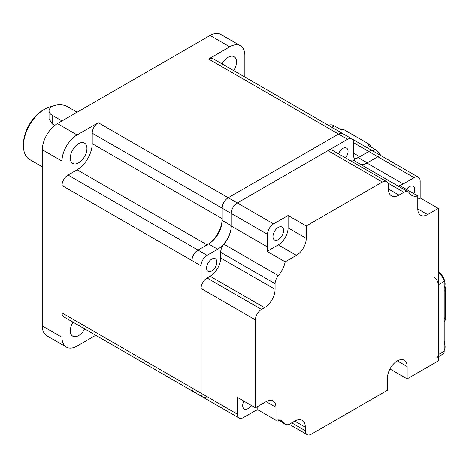 <?xml version="1.0" encoding="UTF-8"?>
<svg xmlns="http://www.w3.org/2000/svg" width="469" height="469" viewBox="0 0 469 469"><rect width="100%" height="100%" fill="white"/><g stroke="black" fill="none" stroke-linecap="round" stroke-linejoin="round"><path stroke-width="0.7" d="M23.45 145.818L23.45 144.077A27.782 16.04 -60 0 1 43.095 110.045L44.608 109.171A29.922 17.277 120 0 0 23.45 145.818A29.922 17.277 120 0 0 29.647 159.519L42.339 166.847M52.475 106.381A29.922 17.277 120 0 0 44.608 109.171L43.095 110.045M54.785 125.387L52.165 123.875L49.034 118.692L49.034 110.919A10.687 6.167 180 0 1 55.629 105.22A10.687 6.167 180 0 1 67.278 106.557L77.098 112.226M206.577 268.022A7.27 4.198 -60 0 1 209.749 260.711A7.27 4.198 -60 0 1 215.347 258.765A7.27 4.198 -60 0 1 216.854 262.089A7.27 4.198 -60 0 1 213.682 269.405A7.27 4.198 -60 0 1 208.084 271.352A7.27 4.198 -60 0 1 206.577 268.022M338.512 153.809A7.27 4.198 -60 0 1 346.544 148.04A7.27 4.198 -60 0 1 348.051 151.37A7.27 4.198 -60 0 1 345.565 157.883M61.99 337.34L61.99 312.911L191.956 387.945A8.548 4.936 120 0 0 193.726 391.861A8.548 4.936 -60 0 1 191.956 387.945L201.025 393.18A8.548 4.936 120 0 0 202.796 397.096A8.548 4.936 -60 0 1 201.025 393.18L201.025 265.794L191.956 260.559A8.548 4.936 -60 0 1 198 250.088L208.582 243.98A19.235 11.104 120 0 0 222.183 220.418L222.183 208.207A8.548 4.936 -60 0 1 228.227 197.736L338.554 134.04A8.548 4.936 -60 0 1 342.827 133.618A8.548 4.936 120 0 0 338.554 134.04L228.227 197.736A8.548 4.936 120 0 0 222.183 208.207L222.183 218.677A21.375 12.341 -60 0 1 207.069 244.853L198 250.088A8.548 4.936 120 0 0 191.956 260.559L191.956 387.945L191.956 260.559L61.99 185.519L61.99 161.09L42.339 149.746L42.339 325.996L61.99 337.34A21.375 12.341 120 0 0 66.416 347.124A21.375 12.341 120 0 0 77.098 346.069L95.752 335.294M222.183 220.418L231.252 225.653L231.252 213.442A8.548 4.936 -60 0 1 237.296 202.971L347.617 139.275L208.582 59L229.74 46.789L210.094 35.445L57.453 123.57L77.098 134.914A21.375 12.341 120 0 0 61.99 161.09M354.247 159.202A19.235 11.104 120 0 0 358.199 157.596L368.775 151.493A8.548 4.936 -60 0 1 373.054 151.065A8.548 4.936 120 0 0 368.775 151.493L359.711 156.728A21.375 12.341 -60 0 1 354.113 158.715M232.976 414.52A8.548 4.936 120 0 0 233.023 414.549L223.953 409.314A8.548 4.936 -60 0 1 223.912 409.285A8.548 4.936 120 0 0 223.953 409.314A8.548 4.936 120 0 0 223.994 409.337M358.199 157.596L367.268 162.831L377.844 156.728L366.928 163.03L403.199 183.971L414.115 177.663L377.844 156.728A8.548 4.936 -60 0 1 382.118 156.3A8.548 4.936 120 0 0 377.844 156.728L353.667 142.764L353.667 154.981A19.235 11.104 -60 0 0 355.139 161.242M77.098 134.914L98.255 122.696A8.548 4.936 120 0 0 92.211 133.167L92.211 143.637A21.375 12.341 -60 0 1 77.098 169.813L68.034 175.048L207.069 255.324L217.651 249.215L208.582 243.98M367.268 162.831A19.235 11.104 -60 0 1 361.107 164.683M353.667 142.764A8.548 4.936 120 0 0 351.897 138.853A8.548 4.936 120 0 0 347.617 139.275M98.255 122.696L237.296 202.971A8.548 4.936 120 0 0 231.252 213.442L231.252 226.046L267.523 246.987L267.523 234.383L92.211 133.167M231.252 225.653A19.235 11.104 -60 0 1 217.651 249.215M207.069 255.324A8.548 4.936 120 0 0 201.025 265.794M237.296 414.121L237.296 397.343L255.429 407.813L255.429 319.887L201.025 288.476L201.025 393.18L237.296 414.121A8.548 4.936 120 0 0 239.067 418.037L202.796 397.096A8.548 4.936 120 0 0 207.069 396.674M255.429 407.813L266.122 401.646A13.894 8.02 -60 0 1 273.069 400.954A13.894 8.02 -60 0 1 275.942 407.315L275.942 420.277A19.235 11.104 -60 0 1 282.016 420.828A19.235 11.104 -60 0 1 284.46 423.273A8.548 4.936 120 0 0 285.551 424.357A8.548 4.936 120 0 0 289.824 423.935L294.725 421.103A14.961 8.635 -60 0 1 302.206 420.365A14.961 8.635 -60 0 1 305.301 427.212L305.301 430.7A8.548 4.936 120 0 0 307.072 434.616A8.548 4.936 120 0 0 311.346 434.194L387.494 390.231L387.494 377.885A13.894 8.02 -60 0 1 397.319 360.872A13.894 8.02 -60 0 1 404.266 360.186A13.894 8.02 -60 0 1 407.139 366.541L407.139 378.888L438.298 360.901L438.298 208.406L427.605 214.579A13.894 8.02 -60 0 1 420.658 215.265A13.894 8.02 -60 0 1 417.785 208.904L417.785 195.942A19.235 11.104 -60 0 1 411.712 195.391A19.235 11.104 -60 0 1 409.267 192.952A8.548 4.936 120 0 0 408.177 191.862A8.548 4.936 120 0 0 403.903 192.29L399.002 195.116A14.961 8.635 -60 0 1 391.521 195.854A14.961 8.635 -60 0 1 388.426 189.007L388.426 185.519A8.548 4.936 120 0 0 386.655 181.603A8.548 4.936 120 0 0 382.376 182.031L327.972 150.619A8.548 4.936 -60 0 1 332.245 150.191L386.655 181.603M278.275 227.424A7.481 4.321 -60 0 1 282.016 227.055A7.481 4.321 -60 0 1 283.159 233.052A7.481 4.321 -60 0 1 278.275 239.641A7.481 4.321 -60 0 1 274.535 240.011A7.481 4.321 -60 0 1 273.386 234.019A7.481 4.321 -60 0 1 278.275 227.424M251.267 405.409A7.481 4.321 -60 0 1 247.984 408.622A7.481 4.321 -60 0 1 244.243 408.991A7.481 4.321 -60 0 1 243.839 401.118M406.5 189.429A7.481 4.321 -60 0 1 409.472 186.656A7.481 4.321 -60 0 1 413.212 186.287A7.481 4.321 -60 0 1 413.846 193.674M327.972 150.619L237.296 202.971L273.568 223.912L288.095 215.517L306.234 225.988L382.376 182.031M389.95 368.962L407.139 378.888M306.234 225.988L306.234 238.334A13.894 8.02 -60 0 1 296.408 255.347L285.187 261.825A19.235 11.104 -60 0 1 278.334 275.62A8.548 4.936 120 0 0 275.08 283.692L275.08 289.35A14.961 8.635 -60 0 1 264.498 307.676L261.479 309.417A8.548 4.936 120 0 0 255.429 319.887M201.025 288.476A8.548 4.936 -60 0 1 207.069 278.006L261.479 309.417M264.498 307.676L210.094 276.264L207.069 278.006M210.094 276.264A14.961 8.635 120 0 0 220.67 257.938L275.08 289.35M275.08 283.692L220.67 252.281L220.67 257.938M220.67 252.281A8.548 4.936 -60 0 1 223.924 244.208A19.235 11.104 120 0 0 231.252 226.046M350.161 160.533A8.548 4.936 -60 0 1 353.773 160.451L408.177 191.862M361.411 164.865A19.235 11.104 120 0 0 366.928 163.03M414.115 177.663A8.548 4.936 120 0 1 418.389 177.241A8.548 4.936 120 0 1 420.16 181.157L420.16 197.936L438.298 208.406M257.809 406.441L257.809 409.806A19.235 11.104 -60 0 0 254.262 411.307L243.341 417.615A8.548 4.936 120 0 1 239.067 418.037M288.095 215.517L288.095 227.864A13.894 8.02 -60 0 1 278.275 244.877L267.049 251.355L285.187 261.825M273.568 223.912A8.548 4.936 120 0 0 267.523 234.383M267.523 246.987A19.235 11.104 -60 0 1 267.049 251.355M257.809 409.806L275.942 420.277M403.199 183.971A19.235 11.104 -60 0 1 399.647 185.472L417.785 195.942M420.16 197.936L417.785 199.307M61.984 120.949L52.165 115.28A10.687 6.167 180 0 1 49.034 110.919M233.843 70.696A11.754 6.789 120 0 0 234.101 56.679A11.754 6.789 120 0 0 228.227 57.265A11.754 6.789 120 0 0 222.095 63.913M78.616 162.837A11.754 6.789 120 0 0 86.296 152.478A11.754 6.789 120 0 0 84.49 143.057A11.754 6.789 120 0 0 78.616 143.637A11.754 6.789 120 0 0 70.936 153.996A11.754 6.789 120 0 0 72.736 163.417A11.754 6.789 120 0 0 78.616 162.837M73 322.156A11.754 6.789 120 0 0 72.736 336.173A11.754 6.789 120 0 0 78.616 335.587A11.754 6.789 120 0 0 84.742 328.939M244.853 77.051L244.853 55.512A21.375 12.341 120 0 0 240.427 45.728A21.375 12.341 120 0 0 229.74 46.789M202.796 397.096L193.726 391.861A8.548 4.936 120 0 0 198 391.439M210.094 35.445A21.375 12.341 -60 0 1 220.782 34.384L240.427 45.728M66.416 347.124L46.765 335.781A21.375 12.341 -60 0 1 42.339 325.996M42.339 149.746A21.375 12.341 -60 0 1 57.453 123.57M61.99 312.911A8.548 4.936 120 0 0 63.761 316.821L193.726 391.861M93.941 334.25A8.548 4.936 120 0 0 93.982 334.274L223.953 409.314M68.034 175.048A8.548 4.936 120 0 0 61.99 185.519M351.897 138.853L212.856 58.578A8.548 4.936 120 0 0 208.582 59M370.592 146.779A2.14 1.231 -120 0 0 369.08 144.159L367.567 145.032L375.124 149.394A10.687 6.167 -120 0 1 380.722 155.497M328.705 125.463L328.974 125.311A10.687 6.167 -120 0 1 334.321 125.839L341.878 130.2L343.39 129.327A2.14 1.231 -120 0 0 342.317 129.221L341.25 129.837M369.08 144.159L343.39 129.327M444.19 287.561A10.259 5.921 -120 0 0 438.298 271.744M444.19 350.384A10.259 5.921 -120 0 0 444.19 342.27M444.864 285.996A7.27 4.198 -120 0 1 445.55 289.35L445.55 290.399A8.548 4.936 -120 0 0 444.735 286.43M444.19 321.599A8.548 4.936 -120 0 0 445.55 317.97L445.55 290.399L444.19 291.185M438.298 272.77L439.658 273.556A6.414 3.699 -120 0 1 444.19 281.412L438.298 284.812A6.414 3.699 60 0 0 433.761 276.962M436.967 357.554A6.414 3.699 60 0 0 438.298 354.617L438.298 284.812M438.298 356.786L442.859 354.148A6.414 3.699 -120 0 0 444.19 351.217L444.19 281.412M278.275 244.877L296.408 255.347M288.095 227.864L306.234 238.334M266.122 401.646L275.942 407.315M397.319 360.872L407.139 366.541M417.785 208.904L427.605 214.579M403.903 192.29L387.945 183.074M388.426 189.007L399.002 195.116M291.7 422.85L305.301 430.7M305.301 427.212L294.725 421.103M278.674 419.931L284.46 423.273M223.924 244.208L278.334 275.62M52.165 123.875L52.165 115.28M92.211 143.637L222.183 218.677M77.098 169.813L207.069 244.853M353.667 153.234L359.711 156.728M372.644 150.83L375.124 149.394M334.321 125.839L331.835 127.269M444.19 318.756L445.55 317.97M438.298 274.342L439.658 273.556M438.298 354.617L444.19 351.217M418.389 177.241L351.938 138.877M277.906 419.943L285.551 424.357M307.072 434.616L289.162 424.275M440.127 273.21L444.729 281.177M444.19 340.775L444.729 344"/></g></svg>
